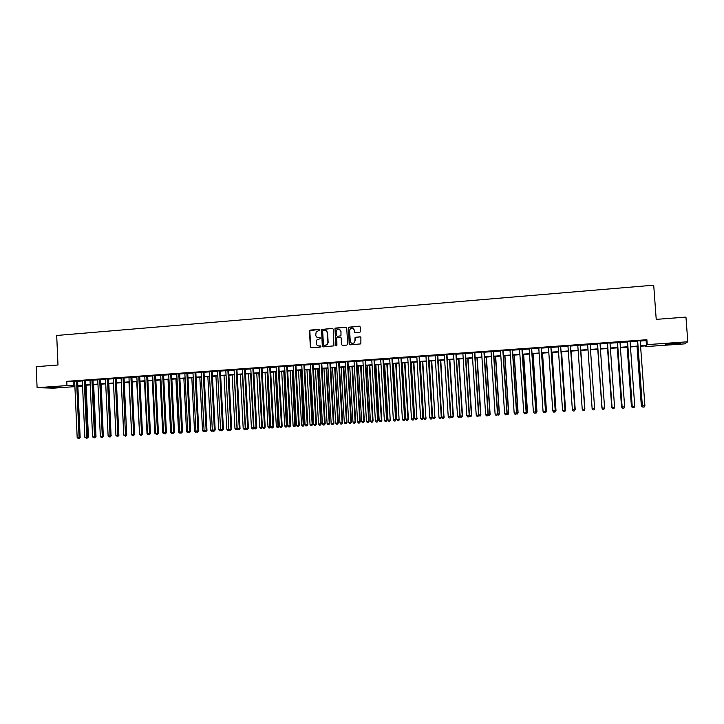 <?xml version="1.0" encoding="UTF-8"?>
<svg xmlns="http://www.w3.org/2000/svg" width="724" height="724" viewBox="0 0 724 724"><rect width="100%" height="100%" fill="white"/><g stroke="black" fill="none" stroke-linecap="round" stroke-linejoin="round"><path stroke-width="1.09" d="M319.99 329.945L319.347 329.366L310.27 330.099L309.465 331.049L310.361 346.959L311.266 347.782L320.361 347.095L320.922 346.425L319.112 345.945C317.438 345.9 316.469 345.022 316.207 343.312L316.714 340.054L320.316 338.615L319.818 337.61L318.641 337.701C316.967 337.656 315.999 336.787 315.745 335.085L316.171 331.936L319.99 329.945M319.664 329.429L309.845 330.587L310.605 347.013L311.166 347.782M320.569 345.9L319.112 345.945M320.117 337.665L318.641 337.701M672.297 344.208L665.32 344.452L673.465 343.33L680.47 343.086L672.297 344.208M58.436 387.349L48.608 387.621L58.436 387.349M359.719 332.47L360.543 331.502L360.271 326.986L359.348 326.162L348.506 327.248L349.176 344.018L350.099 344.841L360.851 343.891L360.905 337.637L359.973 336.805L355.068 337.357L354.905 340.814L353.991 342.877C352.063 343.837 350.814 343.267 350.235 341.176L349.62 330.596L350.353 328.687C352.307 327.519 353.62 328.026 354.28 330.225L354.38 331.99L355.312 332.814L359.719 332.47M74.907 386.643L53.395 388.154L37.096 387.693L36.2 366.67L57.992 365.005L56.698 335.474L653.709 285.184L656.225 319.375L685.954 317.103L687.8 341.764L684.56 343.873L645.419 346.624L646.143 345.828L640.586 346.217M37.096 387.693L66.952 385.584L74.862 385.702M640.206 341.049L646.134 340.624L646.885 339.728L66.762 381.34L66.952 385.584M646.885 339.728L647.247 344.624L687.8 341.764M333.266 329.149L332.352 328.325L321.565 329.511L322.298 346.054L323.212 346.877L333.909 345.864L333.266 329.149M335.583 328.062L345.801 327.248L346.724 328.072L347.656 344.126L346.841 345.086L342.452 345.42L341.538 344.597L341.158 338.09L340.244 337.266L336.787 337.755L336.922 345.212L336.723 345.719L335.71 345.303L334.995 328.37L345.801 327.248M77.622 381.041L74.663 381.258M85.278 380.498L82.328 380.706M92.971 379.946L90.02 380.154M100.69 379.394L97.74 379.602M108.437 378.833L105.496 379.05M116.22 378.281L113.288 378.489M124.039 377.72L121.107 377.928M131.886 377.159L128.963 377.367M139.759 376.589L136.845 376.806M147.678 376.028L144.764 376.236M155.624 375.457L152.719 375.666M163.597 374.887L160.701 375.095M171.615 374.308L168.719 374.516M179.661 373.738L176.774 373.946M187.733 373.159L184.864 373.367M195.851 372.579L192.982 372.779M203.996 371.991L201.136 372.199M212.177 371.412L209.327 371.611M220.395 370.824L217.553 371.023M228.648 370.226L225.807 370.435M236.938 369.638L234.105 369.837M245.255 369.041L242.431 369.24M253.617 368.444L250.794 368.643M262.007 367.837L259.201 368.045M270.441 367.24L267.636 367.439M278.903 366.634L276.106 366.833M287.41 366.018L284.623 366.217M295.944 365.412L293.166 365.611M304.523 364.796L301.745 364.996M313.13 364.181L310.37 364.38M321.782 363.557L319.031 363.756M330.47 362.941L327.728 363.131M339.203 362.317L336.461 362.507M347.963 361.683L345.23 361.882M356.769 361.059L354.045 361.249M365.611 360.425L362.896 360.615M374.489 359.783L371.783 359.982M383.412 359.149L380.715 359.339M392.372 358.507L389.684 358.697M401.368 357.864L398.689 358.054M410.408 357.213L407.739 357.403M419.486 356.561L416.825 356.751M428.608 355.909L425.956 356.099M437.767 355.258L435.124 355.448M446.97 354.597L444.337 354.787M456.211 353.936L453.586 354.127M465.496 353.267L462.88 353.457M474.817 352.606L472.22 352.787M484.193 351.927L481.596 352.117M493.596 351.258L491.017 351.439M503.053 350.579L500.483 350.769M512.547 349.9L509.995 350.081M522.095 349.221L519.542 349.402M531.678 348.534L529.135 348.715M541.308 347.846L538.774 348.027M550.973 347.149L548.457 347.33M560.693 346.452L558.186 346.633M570.458 345.755L567.96 345.936M580.259 345.049L577.779 345.23M590.114 344.343L587.644 344.524M600.033 343.638L597.535 343.819M610.006 342.923L607.463 343.104M620.016 342.208L617.445 342.389M630.079 341.484L627.473 341.674M66.762 381.34L74.672 381.503M77.64 381.295L82.337 380.96M85.296 380.743L90.029 380.408M92.98 380.2L97.758 379.856M100.699 379.648L105.514 379.304M108.446 379.086L113.297 378.743M116.229 378.534L121.125 378.181M124.048 377.973L128.972 377.62M131.895 377.412L136.863 377.059M139.777 376.851L144.782 376.489M147.687 376.281L152.728 375.919M155.633 375.711L160.719 375.349M163.615 375.141L168.737 374.779M171.624 374.57L176.792 374.199M179.67 374L184.873 373.62M187.751 373.421L192.991 373.041M195.86 372.842L201.145 372.462M204.014 372.254L209.336 371.874M212.195 371.665L217.562 371.285M220.413 371.077L225.825 370.697M228.666 370.489L234.114 370.1M236.947 369.901L242.45 369.502M245.273 369.303L250.812 368.905M253.626 368.706L259.21 368.308M262.025 368.109L267.654 367.702M270.45 367.502L276.125 367.095M278.921 366.896L284.632 366.489M287.419 366.29L293.184 365.873M295.962 365.674L301.763 365.258M304.533 365.068L310.388 364.643M313.148 364.444L319.049 364.027M321.8 363.828L327.746 363.403M330.488 363.204L336.479 362.778M339.212 362.579L345.248 362.154M347.982 361.955L354.063 361.52M356.778 361.33L362.914 360.887M365.62 360.697L371.801 360.253M374.507 360.054L380.733 359.611M383.421 359.421L389.702 358.968M392.381 358.778L398.707 358.326M401.386 358.136L407.757 357.683M410.427 357.493L416.843 357.032M419.504 356.841L425.974 356.38M428.617 356.19L435.142 355.719M437.785 355.529L444.355 355.059M446.979 354.878L453.604 354.398M456.229 354.217L462.898 353.737M465.514 353.547L472.238 353.068M474.835 352.878L481.614 352.398M484.211 352.208L491.035 351.719M493.614 351.538L500.501 351.049M503.071 350.859L510.013 350.362M512.574 350.181L519.561 349.683M522.113 349.502L529.154 348.995M531.697 348.814L538.792 348.307M541.326 348.126L548.475 347.611M550.991 347.429L558.204 346.914M560.711 346.742L567.978 346.217M570.476 346.045L577.797 345.52M580.277 345.339L587.662 344.814M590.132 344.633L597.553 344.099M600.06 343.927L607.49 343.393M610.024 343.212L617.463 342.678M620.043 342.497L627.491 341.963M630.097 341.773L637.563 341.239M640.188 340.76L637.545 340.95M645.365 345.882L645.419 346.624M82.464 385.467L82.491 386.118L77.866 386.435M77.848 385.955L82.491 386.118M637.934 346.407L630.477 346.932M627.862 347.113L620.405 347.638M617.834 347.819L610.386 348.344M607.852 348.525L600.422 349.04M597.915 349.221L590.494 349.746M588.024 349.918L580.639 350.434M578.15 350.606L570.829 351.122M568.331 351.303L561.064 351.81M558.557 351.991L551.344 352.498M548.819 352.669L541.661 353.176M539.136 353.357L532.031 353.855M529.497 354.036L522.447 354.525M519.895 354.706L512.9 355.194M510.339 355.375L503.397 355.864M500.827 356.045L493.94 356.534M491.361 356.715L484.528 357.194M481.94 357.375L475.161 357.855M472.555 358.036L465.831 358.507M463.215 358.697L456.536 359.158M453.921 359.348L447.296 359.81M444.663 360L438.092 360.462M435.45 360.642L428.925 361.104M426.273 361.294L419.802 361.747M417.142 361.937L410.725 362.389M408.055 362.57L401.675 363.023M399.005 363.213L392.68 363.656M389.992 363.846L383.72 364.281M381.023 364.471L374.797 364.914M372.091 365.104L365.91 365.539M363.195 365.729L357.068 366.154M354.344 366.353L348.262 366.778M345.529 366.968L339.493 367.394M336.751 367.584L330.759 368.009M328.017 368.199L322.071 368.616M319.311 368.815L313.42 369.231M310.65 369.421L304.804 369.837M302.026 370.027L296.225 370.435M293.446 370.634L287.681 371.041M284.894 371.231L279.174 371.638M276.378 371.828L270.713 372.236M267.907 372.426L262.278 372.824M259.464 373.023L253.88 373.412M251.065 373.611L245.517 374M242.694 374.199L237.191 374.589M234.359 374.788L228.902 375.168M224.033 375.512L226.82 429.232L228.856 429.115L226.06 375.367L220.648 375.756M217.806 375.955L212.431 376.326M209.58 376.534L204.249 376.905M201.39 377.104L196.095 377.476M193.227 377.684L187.978 378.046M185.109 378.254L179.896 378.616M177.018 378.824L171.85 379.186M168.963 379.385L163.841 379.747M160.945 379.955L155.859 380.308M152.954 380.516L147.904 380.869M144.999 381.068L139.994 381.421M137.08 381.629L132.112 381.982M129.189 382.182L124.266 382.534M121.333 382.734L116.446 383.077M113.514 383.286L108.663 383.63M105.722 383.838L100.907 384.173M97.957 384.381L93.188 384.716M90.238 384.924L85.495 385.259M82.536 385.467L77.839 385.792M640.559 345.864L646.487 345.448L647.247 344.624M77.821 385.494L82.527 385.159M85.486 384.951L90.219 384.616M93.17 384.408L97.948 384.073M100.889 383.865L105.704 383.53M108.645 383.322L113.496 382.978M116.428 382.77L121.315 382.426M124.247 382.218L129.171 381.874M132.094 381.666L137.062 381.322M139.976 381.114L144.981 380.761M147.895 380.553L152.936 380.2M155.841 380L160.927 379.638M163.823 379.43L168.945 379.077M171.832 378.869L177 378.507M179.887 378.299L185.091 377.937M187.969 377.738L193.208 377.367M196.077 377.159L201.372 376.788M204.231 376.589L209.562 376.218M212.413 376.009L217.788 375.638M220.639 375.43L226.051 375.05M228.893 374.851L234.341 374.471M237.182 374.272L242.676 373.883M245.499 373.684L251.047 373.294M253.862 373.095L259.445 372.697M262.26 372.507L267.889 372.109M270.695 371.91L276.36 371.512M279.156 371.312L284.876 370.914M287.663 370.715L293.428 370.308M296.207 370.109L302.008 369.702M304.786 369.512L310.632 369.095M313.401 368.905L319.293 368.489M322.053 368.29L327.999 367.873M330.741 367.683L336.732 367.258M339.475 367.068L345.511 366.643M348.244 366.453L354.326 366.018M357.05 365.828L363.177 365.394M365.892 365.204L372.073 364.769M374.77 364.579L380.996 364.145M383.693 363.955L389.974 363.511M392.661 363.321L398.978 362.878M401.657 362.688L408.028 362.235M410.698 362.054L417.124 361.602M419.784 361.412L426.255 360.959M428.907 360.769L435.432 360.308M438.065 360.127L444.645 359.665M447.269 359.475L453.894 359.014M456.518 358.823L463.197 358.353M465.804 358.172L472.537 357.701M475.134 357.511L481.913 357.041M484.51 356.86L491.343 356.371M493.922 356.19L500.809 355.71M503.379 355.529L510.32 355.041M512.882 354.86L519.877 354.362M522.42 354.19L529.47 353.692M532.013 353.511L539.109 353.013M541.643 352.832L548.801 352.326M551.317 352.154L558.53 351.647M561.037 351.466L568.304 350.959M570.802 350.778L578.132 350.262M580.612 350.09L587.997 349.565M590.467 349.393L597.888 348.868M600.395 348.697L607.825 348.172M610.368 347.991L617.807 347.466M620.387 347.285L627.835 346.76M630.45 346.579L637.916 346.054M73.178 381.611L73.368 385.802M646.134 340.624L646.487 345.448M317.945 337.665L318.877 337.755M318.488 345.918L319.347 345.991M332.759 328.397L321.8 329.574L322.542 346.108L323.094 346.877M323.221 330.307L322.651 330.977L323.447 344.986L324.081 345.565L327.139 344.588L327.918 342.416L327.375 332.823C327.112 331.121 326.135 330.244 324.461 330.207L323.221 330.307M325.492 330.325L327.61 332.886L328.153 342.47L327.375 344.633L324.325 345.61M340.633 337.33L341.384 338.144L341.755 344.642L342.316 345.42M335.818 328.135L335.004 329.094L336.298 345.882M340.769 331.339C340.054 329.076 338.714 328.606 336.76 329.936L336.144 331.71L336.361 335.42L337.275 336.244L340.171 336.017L340.986 335.058L340.995 331.402L339.239 329.266M340.995 331.402L340.941 335.818L337.502 336.307M352.778 328.153L354.488 330.289L355.104 332.805M352.09 343.348L354.199 342.932L354.905 340.814M360.38 336.877L355.276 337.411L355.113 340.868M359.783 326.243L348.724 327.311L349.393 344.063L349.945 344.841M87.83 437.079L88.428 437.034L86.093 385.213M88.428 437.034L87.07 438.21M76.572 380.996L79.097 437.658L77.178 437.767L74.653 381.132M77.622 380.924L80.156 437.586L79.097 437.658L78.889 438.771L77.178 437.767M80.156 437.586L78.889 438.771M95.541 436.644L96.002 436.608L93.64 384.688M96.002 436.608L94.781 437.776M103.288 436.201L101.224 384.154M103.604 436.183L102.537 437.341M111.071 435.757L108.835 383.611M111.243 435.748L110.32 436.898M118.881 435.314L116.473 383.077M84.237 380.444L86.799 437.224L84.871 437.332L82.319 380.58M85.278 380.372L87.83 437.151L86.799 437.224L86.581 438.337L84.871 437.332M87.83 437.151L86.581 438.337M91.939 379.892L94.518 436.789L92.591 436.898L90.011 380.037M92.962 379.819L95.55 436.717L94.518 436.789L94.301 437.902L92.591 436.898M95.55 436.717L94.301 437.902M99.677 379.34L102.283 436.346L100.337 436.454L97.74 379.476M100.681 379.267L103.297 436.282L102.283 436.346L102.057 437.468L101.279 437.513L100.337 436.454M103.297 436.282L102.057 437.468M107.442 378.788L110.075 435.911L108.12 436.02L105.496 378.923M108.437 378.715L111.071 435.839L110.075 435.911L109.84 437.034L108.12 436.02M111.071 435.839L109.84 437.034M121.279 382.743L123.786 435.052M121.107 377.81L123.723 435.052M115.234 378.227L117.894 435.468L115.94 435.577L113.279 378.362M116.211 378.154L118.881 435.405L117.894 435.468L117.659 436.59L115.94 435.577M118.881 435.405L117.659 436.59M128.99 382.2L131.668 434.608M132.519 435.658L131.46 434.617M126.727 434.961L125.505 436.156L123.786 435.133L126.727 434.961L124.03 377.593M123.062 377.666L125.505 436.156M136.727 381.657L139.578 434.156M140.429 435.214L139.234 434.183M130.926 377.104L133.641 434.581L131.668 434.69L128.953 377.24M131.877 377.032L134.601 434.509L133.641 434.581L133.388 435.712L131.668 434.69M134.601 434.509L133.388 435.712M144.501 381.105L147.026 433.739L147.524 433.712M148.375 434.762L147.026 433.739M138.818 376.534L141.569 434.128L139.587 434.246L136.845 376.679M139.759 376.471L142.51 434.065L141.569 434.128L141.307 435.269L139.587 434.246M142.51 434.065L141.307 435.269M152.312 380.562L154.864 433.296L155.506 433.26M156.357 434.319L154.864 433.296M160.149 380.01L162.728 432.852L163.515 432.807M164.366 433.866L162.728 432.852M168.022 379.457L170.62 432.409L171.57 432.355M172.412 433.414L171.534 433.468L170.62 432.409M175.923 378.896L178.547 431.957L179.652 431.893M180.484 432.961L179.462 433.015L178.547 431.957M183.86 378.335L186.511 431.504L187.76 431.441M188.575 432.472L187.416 432.572L186.511 431.504M191.824 377.783L194.512 431.061L195.914 430.979M196.638 431.911L195.417 432.119L194.512 431.061M196.349 431.567L196.213 432.074M199.824 377.213L202.539 430.599L204.096 430.518M204.738 431.35L203.435 431.667L202.539 430.599M204.421 430.97L204.24 431.622M207.86 376.652L210.594 430.147L212.313 430.047M212.865 430.789L211.499 431.214L210.594 430.147M212.521 430.373L212.304 431.169M215.933 376.082L218.693 429.694L220.567 429.585M221.037 430.219L219.589 430.762L218.693 429.694M220.666 429.775L220.404 430.717M229.237 429.649L227.725 430.309L226.82 429.232M228.856 429.115L228.54 430.264M232.169 374.942L234.983 428.771L237.029 428.653L234.205 374.797M237.472 429.07L235.879 429.848L234.983 428.771M236.703 429.803L237.182 428.644M240.341 374.371L243.183 428.309L245.237 428.192L242.386 374.227M245.735 428.49L245.192 429.323L244.078 429.386L243.183 428.309M244.902 429.341L245.545 428.174M146.746 375.973L149.524 433.685L147.533 433.794L144.764 376.109M147.669 375.901L150.447 433.622L149.524 433.685L149.253 434.816L147.533 433.794M150.447 433.622L149.253 434.816M154.71 375.403L157.506 433.233L155.506 433.341L152.71 375.539M155.615 375.331L158.42 433.169L157.506 433.233L157.235 434.373L155.506 433.341M158.42 433.169L157.235 434.373M162.701 374.824L165.534 432.78L163.524 432.889L160.701 374.969M163.597 374.761L166.43 432.717L165.534 432.78L165.253 433.92L163.524 432.889M166.43 432.717L165.253 433.92M170.728 374.254L173.588 432.319L171.57 432.436L168.719 374.399M171.606 374.19L174.466 432.264L173.588 432.319L173.308 433.468L171.57 432.436M174.466 432.264L173.308 433.468M178.783 373.674L181.679 431.866L179.652 431.984L176.765 373.819M179.652 373.611L182.548 431.803L181.679 431.866L181.389 433.015L180.575 433.061L179.652 431.984M182.548 431.803L181.389 433.015M186.882 373.095L189.806 431.404L187.769 431.522L184.855 373.24M187.733 373.032L190.656 431.35L189.806 431.404L189.507 432.563L188.692 432.608L187.769 431.522M190.656 431.35L189.507 432.563M195.009 372.516L197.96 430.943L195.914 431.061L192.973 372.661M195.842 372.453L198.792 430.889L197.96 430.943L197.652 432.101L196.838 432.147L195.914 431.061M198.792 430.889L197.652 432.101M203.173 371.928L206.15 430.481L204.105 430.599L201.127 372.073M203.987 371.864L206.974 430.427L206.15 430.481L205.842 431.64L205.019 431.685L204.105 430.599M206.974 430.427L205.842 431.64M211.372 371.34L214.385 430.02L212.322 430.137L209.317 371.484M212.177 371.285L215.182 429.966L214.385 430.02L214.06 431.178L213.236 431.223L212.322 430.137M215.182 429.966L214.06 431.178M219.607 370.751L222.648 429.549L220.576 429.667L217.544 370.896M220.395 370.697L223.435 429.495L222.648 429.549L222.322 430.717L221.49 430.762L220.576 429.667M223.435 429.495L222.322 430.717M227.87 370.154L230.938 429.088L228.865 429.205L225.798 370.308M228.639 370.1L231.716 429.033L230.938 429.088L230.612 430.255L229.78 430.3L228.865 429.205M231.716 429.033L230.612 430.255M236.178 369.566L239.273 428.617L237.191 428.735L234.096 369.711M236.929 369.512L240.033 428.563L239.273 428.617L238.938 429.784L238.106 429.83L237.191 428.735M240.033 428.563L238.938 429.784M248.54 373.792L251.418 427.839L253.481 427.73L250.604 373.647M254.043 427.902L253.418 428.861L252.305 428.925L251.418 427.839M253.138 428.88L253.943 427.694M256.785 373.213L259.681 427.377L261.753 427.26L258.848 373.068M262.387 427.314L261.681 428.391L260.577 428.463L259.681 427.377M261.4 428.418L262.369 427.214M265.056 372.625L267.98 426.907L270.749 426.744L267.808 372.435M270.749 426.744L269.708 427.947L267.129 372.48M269.708 427.947L268.876 427.993L267.98 426.907M273.364 372.046L276.324 426.436L279.075 426.273L276.116 371.855M279.075 426.273L278.043 427.477L275.446 371.901M278.043 427.477L277.211 427.522L276.324 426.436M244.513 368.969L247.644 428.137L245.554 428.264L242.422 369.113M245.255 368.914L248.386 428.092L247.644 428.137L247.3 429.314L246.459 429.359L245.554 428.264M248.386 428.092L247.3 429.314M252.884 368.362L256.052 427.667L253.943 427.784L250.794 368.516M253.608 368.317L256.776 427.613L256.052 427.667L255.699 428.843L254.857 428.889L253.943 427.784M256.776 427.613L255.699 428.843M261.301 367.765L264.495 427.187L262.378 427.314L259.192 367.91M261.998 367.711L265.201 427.142L264.495 427.187L264.133 428.373L263.292 428.418L262.378 427.314M265.201 427.142L264.133 428.373M269.744 367.159L272.966 426.708L270.848 426.834L267.627 367.312M270.432 367.113L273.663 426.662L272.966 426.708L272.604 427.893L271.753 427.938L270.848 426.834M273.663 426.662L272.604 427.893M281.708 371.457L284.695 425.965L286.794 425.848L287.437 425.793L284.451 371.267M287.437 425.793L286.423 427.006L283.799 371.312M286.423 427.006L285.582 427.051L284.695 425.965M278.224 366.552L281.482 426.228L279.355 426.355L276.097 366.706M278.894 366.507L282.161 426.183L281.482 426.228L281.111 427.413L280.26 427.459L279.355 426.355M282.161 426.183L281.111 427.413M290.089 370.869L293.102 425.486L295.211 425.368L295.844 425.323L292.822 370.679M295.844 425.323L294.831 426.536L292.188 370.724M294.831 426.536L293.989 426.581L293.102 425.486M286.74 365.937L290.034 425.748L287.899 425.866L284.613 366.091M287.401 365.892L290.695 425.703L290.034 425.748L289.654 426.934L288.795 426.979L287.899 425.866M290.695 425.703L289.654 426.934M298.496 370.281L301.546 425.015L303.664 424.888L304.279 424.843L301.229 370.082M304.279 424.843L303.275 426.065L300.614 370.127M303.275 426.065L302.424 426.11L301.546 425.015M295.302 365.33L298.623 425.26L296.469 425.386L293.157 365.484M295.935 365.285L299.265 425.214L298.623 425.26L298.234 426.454L297.374 426.499L296.469 425.386M299.265 425.214L298.234 426.454M306.949 369.683L310.026 424.536L312.153 424.409L312.75 424.364L309.673 369.493M312.75 424.364L311.754 425.585L312.153 424.409L309.067 369.53M311.754 425.585L310.904 425.631L310.026 424.536M303.89 364.715L307.248 424.78L305.094 424.898L301.745 364.869M304.514 364.67L307.872 424.735L305.99 426.02L305.094 424.898M307.872 424.735L306.858 425.965M315.438 369.086L318.542 424.047L320.678 423.929L321.257 423.884L318.144 368.896M321.257 423.884L320.27 425.106L320.678 423.929L317.565 368.932M320.27 425.106L319.42 425.151L318.542 424.047M312.524 364.091L315.917 424.291L313.745 424.409L310.361 364.244M313.13 364.054L316.515 424.246L315.51 425.486L314.641 425.531L313.745 424.409M316.515 424.246L315.51 425.486M323.963 368.489L327.094 423.567L329.239 423.45L329.8 423.404L326.66 368.299M329.8 423.404L328.832 424.626L329.239 423.45L326.099 368.335M328.832 424.626L327.972 424.671L327.094 423.567M321.194 363.475L324.614 423.793L322.433 423.92L319.022 363.629M321.782 363.43L325.203 423.748L324.207 424.997L323.329 425.042L322.433 423.92M325.203 423.748L324.207 424.997M332.524 367.882L335.683 423.088L337.837 422.961L338.389 422.916L335.212 367.692M338.389 422.916L337.42 424.146L337.837 422.961L334.669 367.738M337.42 424.146L336.56 424.192L335.683 423.088M329.9 362.851L333.357 423.305L331.167 423.422L327.719 363.005M330.47 362.805L333.927 423.259L332.931 424.508L332.063 424.554L331.167 423.422M333.927 423.259L332.931 424.508M341.113 367.276L344.307 422.599L346.47 422.472L347.004 422.436L343.8 367.095M347.004 422.436L346.045 423.658L346.47 422.472L343.276 367.131M346.045 423.658L345.185 423.703L344.307 422.599M338.642 362.226L342.135 422.807L339.936 422.934L336.452 362.38M339.194 362.181L342.678 422.762L341.71 424.011L340.823 424.065L339.936 422.934M342.678 422.762L341.71 424.011M349.746 366.67L352.968 422.11L355.14 421.983L355.656 421.947L352.425 366.489M355.656 421.947L354.715 423.169L355.14 421.983L351.918 366.525M354.715 423.169L353.846 423.223L352.968 422.11M347.429 361.593L350.95 422.309L348.742 422.436L345.23 361.756M347.954 361.557L351.484 422.264L350.516 423.513L349.629 423.567L348.742 422.436M351.484 422.264L350.516 423.513M358.416 366.063L361.674 421.612L363.855 421.495L364.353 421.449L361.086 365.873M364.353 421.449L363.421 422.68L363.855 421.495L360.597 365.91M363.421 422.68L362.543 422.735L361.674 421.612M356.244 360.959L359.801 421.811L357.584 421.938L354.036 361.122M356.76 360.923L360.317 421.766L359.366 423.024L358.48 423.069L357.584 421.938M360.317 421.766L359.366 423.024M367.131 365.448L370.417 421.124L372.607 420.997L373.086 420.961L369.792 365.267M373.086 420.961L372.163 422.192L372.607 420.997L369.312 365.294M372.163 422.192L371.285 422.237L370.417 421.124M365.104 360.326L368.697 421.305L366.471 421.431L362.887 360.489M365.602 360.29L369.195 421.268L368.245 422.517L367.358 422.572L366.471 421.431M369.195 421.268L368.245 422.517M375.874 364.833L379.186 420.626L381.394 420.499L381.847 420.463L378.525 364.652M381.847 420.463L380.942 421.694L381.394 420.499L378.064 364.679M380.942 421.694L380.055 421.748L379.186 420.626M374.009 359.692L377.629 420.807L375.394 420.934L371.774 359.846M374.48 359.656L378.109 420.762L377.177 422.02L376.281 422.074L375.394 420.934M378.109 420.762L377.177 422.02M384.661 364.217L388.001 420.128L390.218 420.001L387.304 364.036M390.661 419.965L389.756 421.205L390.218 420.001L386.86 364.063M389.756 421.205L388.869 421.25L388.001 420.128M382.942 359.05L386.607 420.3L384.363 420.427L380.706 359.213M383.403 359.014L387.059 420.255L386.136 421.513L385.24 421.567L384.363 420.427M387.059 420.255L386.136 421.513M393.485 363.602L396.861 419.63L399.078 419.504L396.118 363.412M399.503 419.468L398.607 420.707L399.078 419.504L395.693 363.439M398.607 420.707L397.72 420.753L396.861 419.63M391.919 358.407L395.621 419.784L393.358 419.911L389.675 358.57M392.363 358.371L396.055 419.748L395.141 421.006L394.245 421.06L393.358 419.911M396.055 419.748L395.141 421.006M402.345 362.977L405.748 419.124L408.39 418.97L404.969 362.787M408.39 418.97L407.503 420.201L407.983 418.997L404.562 362.815M407.503 420.201L406.617 420.255L405.748 419.124M400.942 357.765L404.671 419.277L402.408 419.404L398.68 357.918M401.358 357.728L405.096 419.241L404.191 420.499L403.286 420.553L402.408 419.404M405.096 419.241L404.191 420.499M411.241 362.344L414.68 418.617L416.924 418.499L413.857 362.163M417.305 418.463L416.436 419.703L416.924 418.499L413.476 362.19M416.436 419.703L415.54 419.757L414.68 418.617M410.001 357.113L413.766 418.762L411.485 418.888L407.73 357.276M410.399 357.086L414.164 418.725L413.277 419.992L412.363 420.047L411.485 418.888M414.164 418.725L413.277 419.992M420.182 361.719L423.658 418.11L425.902 417.983L422.789 361.538M426.273 417.956L425.413 419.196L425.902 417.983L422.418 361.566M425.413 419.196L424.517 419.25L423.658 418.11M419.096 356.461L422.897 418.246L420.617 418.372L416.816 356.624M419.477 356.434L423.278 418.219L422.4 419.477L421.486 419.531L420.617 418.372M423.278 418.219L422.4 419.477M429.16 361.086L432.662 417.603L434.925 417.477L431.757 360.905M435.269 417.449L434.427 418.689L434.925 417.477L431.404 360.932M434.427 418.689L433.522 418.743L432.662 417.603M428.237 355.801L432.074 417.73L429.775 417.857L425.947 355.973M428.599 355.783L432.436 417.694L431.567 418.961L430.653 419.015L429.775 417.857M432.436 417.694L431.567 418.961M438.174 360.452L441.712 417.096L443.984 416.97L440.762 360.271M444.31 416.933L443.477 418.182L443.984 416.97L440.436 360.299M443.477 418.182L442.572 418.237L441.712 417.096M437.414 355.149L441.296 417.205L438.988 417.341L435.115 355.312M437.758 355.122L441.631 417.178L440.78 418.445L439.857 418.499L438.988 417.341M441.631 417.178L440.78 418.445M450.871 416.581L453.396 416.427L449.812 359.638M453.396 416.427L452.572 417.676L453.088 416.454L449.504 359.656M452.572 417.676L451.658 417.721L450.871 416.662L446.961 354.461M446.636 354.488L450.554 416.689L448.237 416.816L444.328 354.651M450.029 417.929L450.871 416.653L450.029 417.929L449.106 417.983L448.237 416.816M460.147 416.056L462.518 415.911L458.898 358.995M462.518 415.911L461.704 417.16L462.229 415.938L458.609 359.014M461.704 417.16L460.79 417.214L460.084 416.264M455.903 353.819L459.849 416.164L457.523 416.291L453.577 353.991M456.201 353.801L460.156 416.128L459.324 417.404L458.392 417.458L457.523 416.291M460.156 416.128L459.324 417.404M469.469 415.531L471.677 415.395L468.03 358.353M471.677 415.395L470.871 416.644L471.405 415.413L467.758 358.371M470.871 416.644L469.957 416.698L469.333 415.857M465.206 353.158L469.197 415.63L466.853 415.766L462.871 353.321M465.487 353.14L469.478 415.603L468.654 416.879L467.722 416.933L466.853 415.766M469.478 415.603L468.654 416.879M478.836 414.997L480.881 414.87L477.197 357.71M480.881 414.87L480.084 416.128L480.627 414.897L476.944 357.728M480.084 416.128L478.627 415.449M474.555 352.488L478.582 415.105L476.229 415.232L472.211 352.651M474.808 352.47L478.836 415.078L478.03 416.354L477.089 416.409L476.229 415.232M478.836 415.078L478.03 416.354M488.238 414.463L490.121 414.345L486.401 357.059M490.121 414.345L489.343 415.603L489.895 414.372L486.175 357.077M489.343 415.603L487.967 415.051M483.94 351.819L488.003 414.571L485.65 414.707L481.587 351.982M484.184 351.801L488.248 414.544L487.451 415.829L486.51 415.884L485.65 414.707M488.248 414.544L487.451 415.829M497.687 413.929L499.406 413.82L495.659 356.416M499.406 413.82L498.637 415.087L499.198 413.847L495.442 356.425M498.637 415.087L497.352 414.644M493.37 351.14L497.479 414.038L495.107 414.173L491.008 351.312M493.587 351.122L497.696 414.01L496.908 415.295L495.967 415.35L495.107 414.173M497.696 414.01L496.908 415.295M507.18 413.395L508.737 413.295L504.945 355.756M508.737 413.295L507.976 414.562L508.547 413.323L504.755 355.774M507.976 414.562L506.773 414.237M502.845 350.461L506.99 413.504L504.61 413.63L500.474 350.633M503.044 350.443L507.189 413.476L506.42 414.762L505.461 414.816L504.61 413.63M507.189 413.476L506.42 414.762M516.719 412.861L518.103 412.771L514.284 355.104M518.103 412.771L517.361 414.028L517.932 412.789L514.112 355.113M517.361 414.028L516.239 413.838M512.366 349.783L516.547 412.961L514.158 413.096L509.986 349.945M512.538 349.764L516.728 412.942L515.968 414.228L515.008 414.282L514.158 413.096M516.728 412.942L515.968 414.228M526.303 412.318L527.515 412.237L523.651 354.443M527.515 412.237L526.782 413.504L527.362 412.255L523.506 354.452M526.782 413.504L525.751 413.431M521.932 349.095L526.149 412.418L523.742 412.553L519.533 349.267M522.085 349.086L526.303 412.399L525.561 413.685L524.592 413.739L523.742 412.553M526.303 412.399L525.561 413.685M535.923 411.775L536.964 411.703L533.072 353.783M536.964 411.703L536.249 412.97L536.837 411.721L532.945 353.792M536.249 412.97L535.308 413.024M531.534 348.407L535.796 411.875L533.38 412.01L529.126 348.579M531.669 348.398L535.932 411.856L535.19 413.142L534.231 413.196L533.38 412.01M535.932 411.856L535.19 413.142M545.588 411.232L546.457 411.169L542.529 353.113M546.457 411.169L545.751 412.436L546.358 411.187L542.421 353.122M545.751 412.436L544.982 412.481M541.181 347.71L545.489 411.322L543.063 411.467L538.765 347.891M541.299 347.71L545.597 411.304L544.873 412.599L543.905 412.653L543.063 411.467M545.597 411.304L544.873 412.599M555.299 410.68L555.996 410.626L552.032 352.443M555.996 410.626L555.308 411.902L555.914 410.644L551.95 352.452M555.308 411.902L554.693 411.938M550.874 347.022L555.217 410.779L552.783 410.915L548.448 347.194M550.964 347.013L555.308 410.761L554.602 412.056L553.625 412.11L552.783 410.915M555.308 410.761L554.602 412.056M565.064 410.128L565.58 410.092L561.58 351.774M565.58 410.092L564.901 411.359L565.516 410.101L561.516 351.783M560.62 346.325L565.001 410.227L562.548 410.363L558.177 346.497M560.684 346.316L565.064 410.209L564.367 411.503L563.39 411.558L562.548 410.363M565.064 410.209L564.367 411.503M575.209 409.54L571.164 351.104L575.209 409.54L574.259 410.834M574.865 409.576L574.539 410.816M570.403 345.62L574.829 409.666L572.367 409.811L567.951 345.801M570.449 345.62L574.865 409.657L574.186 410.951L573.2 411.006L572.367 409.811M574.865 409.657L574.186 410.951M584.711 409.015L580.802 350.425L584.874 408.997L584.114 410.282M584.874 408.997L584.223 410.273M584.721 409.096L584.051 410.399L584.721 409.096L580.25 344.914L584.693 409.114L582.223 409.25L577.77 345.095M584.051 410.399L583.055 410.454L582.223 409.25M590.105 344.208L594.612 408.553L592.132 408.689L587.635 344.389M594.612 408.553L593.952 409.847L592.965 409.902L592.132 408.689M597.762 349.23L602.051 408.037M597.78 349.23L601.925 408.046L602.739 409.232L601.906 408.037M604.576 407.992L603.906 409.286L602.911 409.341L602.078 408.128L597.544 343.674L602.06 408.119L604.576 407.992L600.024 343.502M602.911 409.341L602.06 408.119M607.517 348.543L612.033 407.476M607.554 348.543L611.735 407.494L612.549 408.68L611.689 407.485M607.454 342.968L612.079 407.567L607.499 342.968M614.586 407.422L613.907 408.725L612.911 408.779L612.079 407.567L614.586 407.422L609.997 342.787M612.911 408.779L612.033 407.558M617.31 347.855L621.527 406.924L622.052 406.906M617.373 347.855L621.599 406.933L622.405 408.128L621.527 406.924M617.436 342.253L622.124 406.997L617.5 342.244M624.64 406.861L623.961 408.164L622.948 408.218L622.124 406.997L624.64 406.861L620.006 342.072M622.948 408.218L622.061 406.988M627.156 347.167L631.409 406.372L632.124 406.345M627.246 347.158L631.5 406.372L632.305 407.576L631.409 406.372M632.93 407.54L632.305 407.576M627.464 341.538L632.215 406.426L627.554 341.529M634.749 406.291L634.052 407.594L633.038 407.648L632.215 406.426L634.749 406.291L630.07 341.348M633.038 407.648L632.124 406.426M637.048 346.47L641.337 405.811L642.233 405.766M637.156 346.461L641.446 405.811L642.251 407.015L641.337 405.811M643.057 406.969L642.251 407.015M637.536 340.814L642.36 405.856L637.645 340.805M644.903 405.712L644.197 407.024L643.174 407.078L642.36 405.856L644.903 405.712L640.179 340.624M643.174 407.078L642.242 405.856"/></g></svg>
